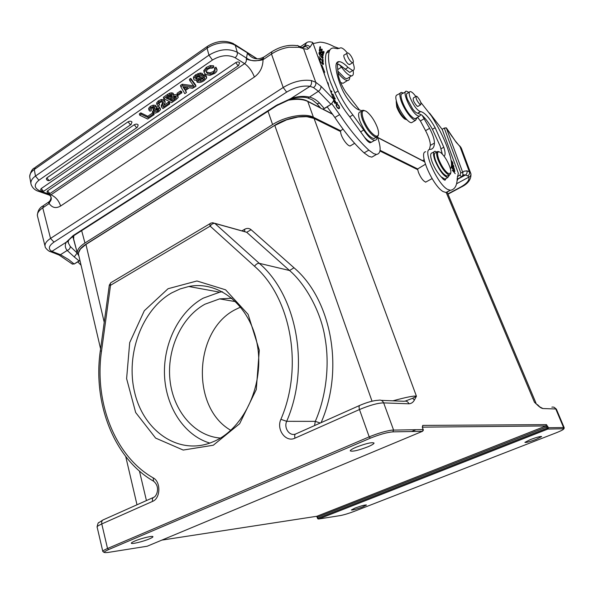 <?xml version="1.0" encoding="UTF-8"?>
<svg xmlns="http://www.w3.org/2000/svg" width="594" height="594" viewBox="0 0 594 594"><rect width="100%" height="100%" fill="white"/><g stroke="black" fill="none" stroke-linecap="round" stroke-linejoin="round"><path stroke-width="0.89" d="M168.065 288.714L196.941 280.977L225.601 289.82L248.114 314.382L259.296 350.156L256.289 389.53L239.657 423.7L213.298 445.233L183.204 450.059L155.621 438.09L135.67 412.526L126.611 378.63L129.7 342.612L144.312 310.736L168.065 288.714M426.418 181.719L425.764 182.083C423.195 181.14 420.76 177.91 418.451 172.386L417.716 169.617M417.077 169.312L425.386 164.278M380.086 150.312L417.708 168.963M351.24 145.33L350.215 145.938C347.223 146.317 340.28 135.907 340.666 131.586L340.459 131.482M339.954 131.17L343.042 129.143M78.876 255.836L77.502 253.72C76.619 250.401 79.106 246.829 84.949 242.998L272.594 124.569C285.32 116.298 305.219 112.808 313.409 117.248L340.644 130.754M241.907 230.866L244.713 229.239C247.052 228.007 249.183 228.163 251.106 229.722L246.696 232.276L214.842 223.403C213.179 223.188 211.62 224.101 210.15 226.136L254.507 266.253C290.718 297.364 303.794 366.498 280.888 419.319C276.084 429.603 285.811 442.775 295.018 438.149L359.474 409.533L369.208 436.857C378.081 433.249 385.662 430.999 391.943 430.123L423.151 429.581L422.483 431.318L392.864 431.86L393.57 430.011L383.672 402.895C378.148 402.91 370.084 405.123 359.474 409.533C358.769 406.979 359.006 405.539 360.187 405.212C367.634 402.101 373.745 400.445 378.534 400.252C380.821 399.688 382.536 400.571 383.672 402.895L409.006 403.794C411.345 403.593 413.149 402.346 414.404 400.044L412.6 398.292L416.439 396.235C414.508 395.552 406.66 397.082 392.901 400.824M321.094 422.653C344.668 368.881 331.2 299.228 294 267.775L251.106 229.722M446.22 192.53L534.437 402.22L537.763 405.36L534.437 402.22L536.13 403.356M537.763 405.36C539.783 407.246 541.498 408.308 542.916 408.538L539.189 406.571M405.323 401.069L412.6 398.292M414.404 400.044L416.439 396.235L314.055 118.429L306.712 116.639L297.965 117.011L286.731 119.788L274.807 125.475L372.03 401.202M149.443 538.869C151.871 537.83 153.037 537.095 152.933 536.664C152.881 535.491 140.964 538.364 134.749 541.067C132.343 542.099 131.207 542.827 131.333 543.243C131.512 544.394 143.288 541.528 149.443 538.869M368.117 446.71C371.963 445.062 373.945 443.837 374.057 443.042C371.911 442.07 365.919 443.466 356.073 447.237C352.257 448.893 350.312 450.096 350.245 450.868C352.465 451.811 358.42 450.423 368.117 446.71M423.232 429.7L422.267 426.997M536.174 439.36L541.646 436.583C540.659 436.174 536.879 437.184 530.308 439.612L524.896 442.367C525.905 442.768 529.662 441.765 536.174 439.36M244.609 231.66L246.696 232.284L289.553 270.515C305.123 283.717 320.983 311.471 324.992 337.771C329.863 364.568 326.21 396.436 315.303 421.369L314.553 425.571M78.564 254.514L78.467 253.029L80.39 249.035L85.818 244.513L274.918 125.245C288.424 117.59 300.661 115.006 311.627 117.493M161.843 540.117L316.892 516.268L317.946 518.22L547.178 428.126L548.403 427.747L547.876 429.061L545.931 425.943L422.438 427.153M556.11 432.84L556.066 432.863C562.28 430.368 564.619 429.009 563.067 428.786C563.624 429.373 564.003 429.039 564.226 427.777L563.572 427.524L563.067 428.786L547.876 429.061L318.666 519.008L317.976 518.874M362.734 506.92L366.483 504.997C365.117 504.766 361.301 505.791 355.026 508.078L351.321 509.986C352.71 510.209 356.519 509.192 362.734 506.92M564.152 427.613L556.459 409.325L555.776 408.991L563.572 427.524L548.403 427.747L546.45 424.628L545.931 425.943L316.699 516.335L317.783 518.792L318.666 519.008L317.545 518.406M422.416 426.915L422.728 425.415L422.52 427.91L423.151 429.581M254.507 266.253C256.044 264.159 257.625 263.179 259.251 263.32L214.842 223.403L212.734 222.743L210.967 223.099C209.942 223.322 209.667 224.332 210.15 226.136L110.521 285.298L109.296 285.231L100.304 350.906L101.507 351.165C94.119 401.826 114.694 456.088 153.178 477.858C161.033 481.786 160.632 498.366 152.576 501.381L101.774 523.938L107.521 548.492C104.084 549.999 102.517 551.009 102.821 551.514C105.91 552.947 100.854 553.081 108.657 549.547L370.337 438.179C379.633 434.429 387.147 432.328 392.864 431.86M153.282 497.52L103.549 519.705C101.997 520.225 101.411 521.636 101.774 523.938C98.04 525.705 96.503 526.774 97.156 527.153L102.792 551.381M231.972 298.21L219.617 298.879L204.9 304.225C181.304 317.203 166.691 349.487 169.988 380.093C173.166 410.706 194.327 436.144 220.411 438.068M240.667 307.053L235.944 309.288C194.052 329.544 190.266 407.217 230.784 430.316M231.237 298.418L230.242 298.099M209.845 443.087C184.088 435.447 165.719 406.756 164.501 375.118C163.239 343.466 178.943 311.635 203.096 298.203L219.773 292.174L222.46 291.758M214.724 441.097C244.817 427.576 264.582 383.524 257.232 344.461C250.185 305.279 218.807 280.39 188.818 286.494L180.116 288.936L171.755 292.849C141.884 309.749 125.505 354.366 134.608 392.24C143.31 430.249 177.294 454.93 210.254 442.938L214.724 441.097M337.875 71.146L344.646 77.94L346.941 78.727L348.611 77.673M327.212 106.875L334.868 117.501C344.661 132.202 354.403 144 364.085 152.888L368.978 156.378L371.837 157.143L374.725 155.465M366.223 139.018L366.513 139.969M340.659 82.566L343.042 83.316L344.928 82.128M338.224 62.177L337.964 61.791M328.764 51.671L329.083 50.171M349.732 76.968C349.755 79.314 348.997 80.494 347.468 80.532C345.017 80.339 341.869 77.814 338.031 72.973M331.541 93.807L333.019 94.216L332.44 94.58M330.992 92.308L331.905 91.736L331.155 92.753M331.044 91.454L331.615 91.09L331.905 91.736M331.615 91.09L330.427 90.756M330.643 91.342L331.222 91.506L330.873 91.973M331.756 94.394L333.293 94.817L333.019 94.216M319.728 47.743L320.574 47.186L320.099 46.547L319.579 48.211L323.589 53.638L324.109 51.916L323.284 52.458M324.109 51.916L323.641 51.277L323.21 52.695L321.851 50.846L322.238 49.569L321.77 48.938L321.376 50.215L320.151 48.545L320.574 47.186M321.406 50.119L322.238 49.569M334.778 103.259L335.766 102.673L334.578 102.881M334.823 102.725L333.657 101.054M333.91 100.906L334.11 100.327L335.766 102.673M335.061 103.111L336.256 103.297M333.546 100.832L334.845 103.378L337.466 103.222L337.14 102.591L335.127 103.245M337.14 102.591L336.197 103.178M336.078 102.651C335.142 100.646 334.37 99.651 333.769 99.673L333.576 99.71M321.874 54.069L323.099 55.48C323.604 54.336 323.025 53.081 321.361 51.7L320.441 52.302L321.235 52.844M320.329 52.369L319.854 50.141L320.344 50.483M320.574 50.327L319.483 49.436C319.023 50.527 319.565 51.693 321.109 52.918L321.644 52.547M321.109 52.918L321.733 52.495M321.8 52.48L322.898 53.98M322.891 53.972L322.698 54.663L321.874 54.076M319.735 54.611L319.609 53.074L322.297 56.066L322.453 57.655L319.52 54.752M322.074 57.967L322.824 58.353C323.53 57.41 322.579 55.546 319.988 52.755L319.245 52.376C318.473 53.245 319.416 55.108 322.074 57.967M320.218 59.096L319.475 58.709C319.082 60.447 320.315 62.37 323.173 64.486C323.834 64.167 323.411 62.919 321.889 60.766L322.772 63.773C321.027 62.764 320.047 61.316 319.839 59.422L320.404 59.719L320.218 59.096L319.29 59.697M323.403 71.599L324.747 72.29L321.837 65.013L321.644 66.795M327.613 83.078L328.051 82.796L328.809 86.338M327.368 82.41L328.051 82.796M324.807 75.431L323.685 71.421M322.423 60.885L319.015 56.682L323.181 61.724L323.069 59.556L322.624 59.846M323.069 59.556L322.579 59.021L322.668 60.729M333.36 98.767L335.298 98.998L333.338 95.589M333.583 95.441L334.66 98.322L333.68 98.203L332.172 95.53M333.858 98.827L334.66 98.322M333.249 98.47L333.68 98.203M332.499 96.428L333.345 98.166M336.538 105.138L336.078 105.338M337.748 107.759C336.353 106.17 336.167 105.16 337.184 104.737L337.897 105.027C339.315 106.601 339.508 107.611 338.476 108.063L337.459 107.937M336.078 104.7L336.657 104.945M338.639 108.049L338.639 108.695M339.553 108.219C339.545 106.319 338.639 104.945 336.843 104.091L336.107 104.581C336.197 106.593 337.102 107.974 338.825 108.717L339.553 108.219L338.766 108.709M377.398 136.887C381.318 147.847 381.021 153.69 376.514 154.433L373.685 153.646L368.807 150.133C359.162 141.186 349.435 129.336 339.634 114.583L331.794 103.668M336.36 63.565L338.372 64.137L337.392 65.437L338.06 73.359C338.691 78.668 341.231 84.883 345.693 92.018L359.541 110.016M313.135 43.577L319.847 42.152C324.086 42.271 328.853 43.785 334.155 46.681L339.248 48.463M353.096 70.478C353.749 73.856 353.259 75.668 351.611 75.921L349.109 75.119C346.77 73.663 344.245 71.005 341.543 67.144L339.07 64.479L349.718 72.401L351.032 71.562M378.348 134.868L378.103 135.937L376.366 137.169L374.673 136.665C370.017 133.62 365.971 128.007 362.54 119.817C360.439 113.736 360.625 110.543 363.097 110.246L364.419 110.581M363.535 119.639C361.167 112.37 361.932 109.534 365.83 111.115L366.906 111.828C371.012 115.258 374.428 120.292 377.145 126.93C378.497 130.591 378.89 133.271 378.319 134.957C377.784 136.234 376.7 136.464 375.059 135.64C370.634 132.744 366.795 127.413 363.535 119.639M361.456 111.241L360.617 111.754C358.137 112.058 357.937 115.251 360.031 121.332C364.412 131.326 369.03 137.095 373.864 138.64L375.49 137.689M351.878 62.348C349.064 60.774 345.359 52.562 347.609 52.888L348.426 53.2C351.247 54.819 354.908 62.949 352.673 62.645L351.878 62.348M347.045 53.252L344.49 54.9C342.226 54.589 345.923 62.786 348.752 64.345L350.111 64.278M376.967 137.095C376.886 139.234 376.128 140.31 374.673 140.325C371.644 139.917 367.99 136.479 363.721 130.019L352.888 114.932C347.126 107.789 342.189 99.799 338.06 90.971L333.531 80.027C328.883 66.974 327.472 57.41 329.291 51.322C330.049 49.079 331.474 47.973 333.583 48.01L337.6 48.723L340.882 47.802C342.567 47.965 344.713 49.681 347.319 52.948M352.903 62.608L353.103 63.135C354.752 67.82 354.611 70.285 352.688 70.515L348.032 67.449C344.438 63.707 341.468 61.761 339.107 61.613C336.895 61.613 335.848 63.402 335.966 66.959C336.211 71.562 337.533 77.168 339.946 83.776L341.253 87.17C345.56 98.107 355.353 109.987 359.979 110.083L361.835 110.714M329.885 50L327.665 50.98L326.262 53.297C324.406 59.4 325.787 68.971 330.413 82.009L334.927 92.939C339.04 101.752 343.978 109.727 349.747 116.84L364.426 137.11C366.476 140.266 368.347 142.159 370.032 142.783L371.681 142.085M364.426 137.11C367.3 140.37 369.676 142.048 371.562 142.152L373.396 141.075M214.664 73.426L209.986 75.327L205.799 74.569L204.202 72.735L204.15 71.881L206.719 68.681L210.61 66.929L213.899 67.07L212.333 68.147L210.038 68.176L207.7 69.275M217.092 70.077L216.52 71.725L214.686 73.433M216.283 68.488L215.926 67.174L214.36 68.251L214.716 69.565L216.283 68.488L217.077 70.077M210.373 74.116L213.669 72.891L215.169 71.258L214.709 69.572M207.276 73.441L210.373 74.124L210.016 72.817L206.927 72.126M207.685 69.275L205.97 71.518L207.261 73.456L206.905 72.141L205.992 71.384M206.719 68.681L206.363 67.367L203.794 70.56L204.195 72.735M213.899 67.07L213.543 65.748L210.254 65.6L210.61 66.922M210.254 65.607L206.356 67.367M204.15 71.881L203.794 70.56M216.996 69.565L215.934 67.167M214.865 69.736L213.298 71.577M215.169 71.258L214.805 69.944M213.669 72.891L213.313 71.584L210.016 72.81M205.992 76.359L206.638 78.096L204.262 80.539M203.4 76.203L205.977 76.359L205.628 75.052L204.046 74.718L201.611 75.445M200.037 77.725L203.393 76.188L203.044 74.874M195.894 79.002L196.985 79.113L200.022 77.71L199.673 76.396L195.745 77.784M195.597 78.044L195.886 79.002L195.619 77.985M196.926 76.7L195.582 78.044M201.084 75.802L199.101 75.638L196.933 76.7M202.294 73.418L202.643 74.733L201.091 75.802M200.52 74.309L202.658 74.725M197.951 73.515L198.299 74.822L200.52 74.302L200.171 72.988L195.612 74.785M195.961 76.099L198.299 74.829M193.748 78.445L195.975 76.114L195.626 74.792L193.406 77.131L193.703 79.217L193.414 77.131M196.844 80.316L194.476 80.123L193.711 79.217M200.245 78.787L196.852 80.331M204.789 78.527L204.551 77.48L203.757 77.339L200.26 78.802M198.567 80.999L200.802 81.2L203.245 80.012L204.804 78.527L204.522 77.465M204.269 80.546C201.373 82.521 198.96 83.026 197.022 82.054L198.552 81.007L198.233 79.789M206.719 77.257L205.635 75.044M204.395 76.025L204.046 74.718M200.958 75.742L199.688 76.411M196.985 79.113L196.644 77.807M196.599 79.165L196.258 77.859M202.302 73.411L200.171 72.995M204.336 77.391L200.46 79.893M203.245 80.012L202.896 78.705M200.802 81.2L200.453 79.893L198.337 79.745M197.824 79.96L196.681 80.747L197.022 82.054M195.953 86.234L194.661 87.118L189.768 80.591L191.082 79.685L195.953 86.234L195.612 84.927L190.741 78.371L191.082 79.685M189.768 80.591L189.427 79.277L190.741 78.371M184.697 89.746L182.893 86.791L187.89 87.556L184.697 89.746L184.363 88.439L186.063 87.273M184.363 88.439L183.405 86.865M185.246 90.592L186.449 92.53L184.779 93.674L180.821 86.761L182.603 85.536L194.327 87.147L192.634 88.306L189.338 87.786L185.246 90.592M185.58 90.362L186.449 92.53M194.327 87.147L194.134 86.412M182.603 85.536L182.269 84.222L193.674 85.803M180.821 86.761L180.487 85.447L182.269 84.222M181.89 92.798L178.415 95.181L177.368 94.624L180.843 92.241L181.89 92.798L181.556 91.498L180.517 90.934L180.843 92.241M177.368 94.624L177.042 93.325L180.517 90.934M167.129 97.438L168.176 97.988L168.503 99.287L166.194 98.084L168.859 96.243M168.176 97.988L170.857 96.139L171.183 97.438L168.503 99.287M171.755 95.434L170.857 96.139M171.777 95.441L172.097 96.711L172.394 95.99L171.963 95.537L170.649 95.374M171.183 97.438L172.104 96.711M170.641 95.367L168.867 96.25M170.441 99.168L171.755 99.859L172.082 101.151L169.505 99.814L173.574 97.149L175.891 97.008L176.284 97.921L176.084 97.119M171.755 99.859L174.109 98.24L174.436 99.54L172.082 101.151M175.72 96.926L174.101 98.24M174.428 99.532L176.299 97.928M178.222 97.416L176.076 99.599L171.599 102.688L163.692 98.574L167.746 95.775L167.426 94.476L169.787 93.139L170.114 94.446L173.322 94.431L172.995 93.124L171.532 92.827M173.329 94.424L173.916 95.122L173.507 96.265L177.413 95.998L178.2 97.416M167.76 95.783L170.114 94.446M178.193 96.881L177.086 94.691L173.834 94.713M173.931 95.122L173.002 93.117M171.859 94.134L171.532 92.835L169.795 93.147M163.692 98.574L163.365 97.275L167.426 94.476M159.556 104.975L158.19 105.91L156.965 104.67L158.702 102.146L158.383 100.846L156.616 102.91M158.687 102.138L161.717 100.817L161.397 99.51L158.368 100.839M161.717 100.802L164.338 101.054L164.011 99.755L161.397 99.502M164.33 101.054L165.177 102.25M165.191 102.242L163.187 106.252L163.424 107.128L168.837 103.423L169.802 103.913L162.919 108.62L161.62 107.083M161.583 107.091L162.63 104.574L162.311 103.282L161.264 105.799M162.6 104.574L163.506 102.762L162.971 102.012L161.449 101.878L159.697 102.628M159.682 102.621L158.709 103.868M158.687 103.868L159.563 104.967L159.244 103.675M163.001 102.034L162.281 103.274M161.65 107.217L161.301 105.791M169.802 103.913L169.476 102.621L168.518 102.131L168.837 103.423M163.202 106.229L163.424 107.128M163.499 105.569L168.518 102.131M164.85 100.95L164.018 99.755M156.927 104.21L156.645 103.371M159.251 103.668L158.858 103.46M155.984 108.509L159.704 108.167L160.491 109.682L158.598 111.761L155.472 113.127L152.621 112.763M153.438 106.445L155.828 106.645L156.519 107.38L155.97 108.502M150.631 107.685L153.438 106.46L153.126 105.16L150.319 106.393L148.656 108.316L148.96 110.187M151.403 110.284L150.044 111.219L148.968 110.187L150.646 107.692L150.334 106.4M151.604 108.212L150.772 109.571L151.418 110.269M154.915 108.457L154.537 107.633L153.163 107.521L151.596 108.205M153.23 109.942L154.937 108.464L154.782 107.796M158.353 109.11L155.999 109.37L154.217 110.439L153.237 109.949L152.925 108.657L154.314 107.544M158.798 109.994L158.36 109.11M153.965 111.843L153.653 110.558L152.302 111.486L152.606 112.771L153.965 111.843L157.729 111.219L158.813 109.994M160.514 109.066L159.392 106.875L156.408 106.898M156.519 107.38L155.517 105.361L153.126 105.153M155.828 106.645L155.509 105.346M148.968 109.608L148.663 108.316M151.091 108.992L151.396 110.254M158.316 109.088L157.417 109.927L153.653 110.558M157.729 111.219L157.417 109.935M154.18 114.597L147.683 119.038L139.657 115.154L141.097 114.159L148.099 117.567L153.17 114.1L154.18 114.597L153.319 113.038M153.17 114.1L152.881 112.89M148.099 117.567L147.795 116.283L152.799 112.853M141.097 114.159L140.793 112.867L147.795 116.283M139.657 115.154L139.352 113.862L140.793 112.867M131.267 124.339L130.153 124.495L128.081 121.8L46.867 177.881L46.317 178.883C46.896 180.45 48.003 180.977 49.621 180.457L50.126 180.116M46.867 177.881L48.908 180.383L49.621 180.457L130.821 124.629L132.009 122.082C131.237 121.013 129.93 120.916 128.081 121.8M137.422 127.235L138.172 124.985C137.414 123.931 136.115 123.842 134.289 124.718L41.186 188.58L40.652 189.545C41.224 191.082 42.308 191.602 43.911 191.105L44.409 190.763M238.758 65.437L237.808 65.466L235.766 62.593L47.579 190.852L47.045 191.81C47.602 193.34 48.678 193.852 50.267 193.354L50.75 193.02M47.579 190.852L49.577 193.288L50.267 193.354L238.402 65.667L239.605 62.875C238.899 61.754 237.622 61.665 235.766 62.593M212.459 60.031L38.9 180.242L35.477 176.069L208.954 55.153C219.231 49.064 228.675 48.107 237.273 52.272C237.652 54.396 236.924 56.207 235.083 57.7C228.207 54.418 220.664 55.197 212.459 60.031L208.954 55.153L207.068 48.218L34.281 169.505L35.477 176.069C31.868 178.683 30.391 181.4 31.044 184.229C32.351 187.949 35.016 190.37 39.041 191.491L40.31 191.068L50.95 194.817L49.584 195.181L48.396 194.78M234.912 44.565L256.749 58.554L235.306 45.404C231.92 43.31 227.554 42.456 222.215 42.857C216.543 43.407 211.494 45.196 207.068 48.218L207.677 46.161C216.699 40.763 225.319 39.939 233.546 43.681L235.306 45.404L237.273 52.272L246.384 58.034C251.604 61.665 257.276 61.769 263.387 58.353L263.61 57.128C257.536 60.321 252.138 58.992 247.401 53.148L246.317 59.014C246.584 60.952 246.013 62.496 244.602 63.64L235.083 57.7M263.387 58.353L263.023 59.727C256.749 61.219 251.18 60.982 246.317 59.014M50.312 195.708L51.277 198.062C51.426 199.94 50.535 201.559 48.604 202.918L49.183 203.512L42.753 207.841L50.535 238.417L53.98 242.114L286.657 92.107C294.728 87.296 302.524 85.358 310.031 86.301C311.486 84.69 311.909 82.766 311.315 80.539L315.748 82.254C316.179 84.378 315.436 86.16 313.528 87.615L310.031 86.301L290.674 98.678C297.371 96.339 303.571 95.797 309.281 97.06C313.253 98.032 316.713 100.082 319.661 103.222L316.996 103.802M48.604 202.918L49.666 201.329M77.836 261.924L81.066 265.228M79.923 260.328L74.168 264.018L68.748 259.637L60.469 254.715L51.901 251.366L66.305 242.159C64.724 245.04 65.021 247.802 67.189 250.453L60.313 254.804L58.828 254.915M68.176 241.261L68.436 243.161L68.095 241.446L68.956 239.946M68.459 243.236L70.27 246.451L77.146 253.014L74.272 256.942L67.189 250.453C69.29 249.658 70.315 248.322 70.27 246.451M48.931 250.965L50.178 251.589M54.834 252.517L53.72 252.873L50.215 251.596L51.901 251.366C47.921 249.005 48.611 245.916 53.98 242.114M79.99 260.588L74.168 264.018L72.216 263.944M79.967 260.506L79.121 260.937L74.272 256.942M50.134 195.552L50.735 196.369M51.181 197.542L49.183 203.512C52.19 207.848 56.007 208.687 60.625 206.014C58.865 200.624 55.643 196.896 50.95 194.817L244.602 63.64C248.856 66.677 252.123 71.139 254.395 77.02L60.625 206.014M286.657 92.107L283.204 87.496L271.488 54.032L263.023 59.727C262.934 67.04 260.061 72.802 254.395 77.02M296.941 45.612C297.542 45.129 298.307 45.693 299.235 47.29L303.593 48.701L315.748 82.254L320.953 86.234C321.161 88.179 320.307 89.865 318.391 91.283L313.528 87.615M252.621 55.962L256.771 58.858M307.224 97.795L312.318 99.896L316.52 103.311M320.656 108.004L321.206 108.665C322.928 109.11 323.938 109.058 324.25 108.502L324.888 108.227M333.501 99.22C334.288 99.673 333.442 101.381 330.969 104.336L324.25 108.502L319.661 103.222M300.386 46.77L303.593 48.701L307.543 49.272L310.098 47.082L312.838 42.768L333.524 99.22L320.953 86.234M298.47 46.05L300.401 46.77L306.593 42.664C308.026 41.61 310.046 41.535 312.652 42.419M325.393 108.011L331.036 104.292M461.486 148.418L454.893 140.451M457.061 180.858L457.907 179.106L465.444 175.022L467.782 175.869L468.866 177.123C470.567 176.277 471.213 175.037 470.804 173.403L469.357 171.763L459.867 146.295L456.266 142.404L446.718 128.401M457.343 176.581L460.001 175.141L460.744 172.757L462.763 172.468L446.28 127.836L444.245 128.074L446.346 128.052L452.183 136.731M457.18 179.225L461.456 176.908L460.001 175.141M457.967 178.794L457.18 179.321M467.782 175.869C469.334 174.836 469.854 173.47 469.357 171.763L466.854 170.827L463.936 171.243L462.763 172.468L462.897 175.178L461.456 176.908M446.807 128.542L446.28 127.836M460.744 172.757L444.357 128.311M444.245 128.066L442.107 129.292M429.529 113.046L442.248 129.499L458.338 173.262L457.209 178.49C457.031 185.647 454.766 189.575 450.408 190.28L447.393 189.323C437.139 183.732 422.245 149.636 429.863 149.398L429.952 149.398C432.744 149.361 434.244 147.253 434.444 143.072C434.437 139.434 432.826 134.526 429.611 128.334L422.208 115.451C425.66 118.577 429.076 123.181 432.447 129.269L440.132 146.042L442.307 154.061M451.499 163.692L453.913 167.085L453.512 165.429L451.477 163.357M451.455 165.719L451.848 167.627L451.804 166.142L452.791 167.226L453.14 168.896L453.133 167.597L454.016 168.562L454.729 170.723L454.276 168.54L451.477 165.474M450.259 156.534L449.584 154.173M451.447 162.905L452.799 163.966C453.229 163.335 452.665 162.117 451.106 160.313M454.878 171.473L451.923 168.005L454.299 171.094L452.279 170.248L455.234 173.708L452.858 170.634L454.566 171.644M433.85 151.93L432.239 152.836C430.212 153.111 430.145 156.073 432.046 161.709C434.422 167.864 437.459 172.906 441.156 176.826L443.562 179.537L445.01 180.242L446.079 178.497M409.415 92.1L407.603 93.191C406.155 93.362 406.096 95.419 407.432 99.361L412.644 108.917C414.761 111.665 416.439 113.083 417.701 113.194L421.599 114.939L420.998 114.701L419.216 116.357L417.107 115.436C410.402 111.048 401.418 90.399 406.526 91.209L408.969 92.374M444.112 156.229C445.493 155.168 445.389 152.168 443.8 147.23L435.142 127.725C429.521 117.887 424.703 112.511 420.693 111.59L420.418 111.59C416.943 110.194 413.521 105.576 410.157 97.728C408.821 93.785 408.865 91.728 410.306 91.565C411.59 91.699 413.29 93.154 415.414 95.946L415.807 96.473M420.804 102.391L431.459 115.978C438.09 126.463 443.399 137.021 447.386 147.661L450.089 155.918C451.774 162.028 451.952 166.216 450.631 168.488L450.408 168.867M450.608 173.441L447.728 177.599C443.399 175.973 439.115 170.144 434.875 160.128C432.959 154.492 433.011 151.537 435.023 151.27L436.946 152.042M441.156 176.826L444.913 179.128L445.894 178.594M417.575 117.322L420.396 120.946L425.571 130.665C428.771 136.843 430.368 141.751 430.353 145.389L429.403 149.562M425.698 151.752C418.005 152.042 432.833 186.078 443.146 191.602L446.191 192.553L450.408 190.28M405.398 91.892L402.487 93.644C398.277 93.035 403.727 108.19 410.35 115.34L413.023 117.835L415.147 118.741L416.275 118.08M436.939 152.057L435.744 152.725C433.962 152.962 433.91 155.561 435.58 160.529C439.345 169.461 443.161 174.658 447.03 176.128L448.062 175.564M415.941 96.391L413.469 97.869C412.667 99.725 413.862 102.48 417.07 106.126L418.176 106.229M417.211 117.53L415.585 120.33C412.333 120.664 404.113 109.682 401.15 100.928C399.339 95.471 399.45 92.627 401.492 92.382L403.408 93.087M453.289 165.511L453.504 166.795L452.286 164.493L453.289 165.518M451.173 160.714L452.524 163.439L451.418 162.563M447.03 176.128L449.287 174.896L447.705 174.28C443.948 171.31 440.659 166.298 437.845 159.266C436.167 154.299 436.211 151.7 437.978 151.47L438.981 151.752M419.928 104.433C416.736 100.765 415.533 98.01 416.32 96.169L417.07 96.51C420.255 100.178 421.45 102.925 420.663 104.767L419.928 104.433M400.208 93.154L397.468 94.81C395.418 95.07 395.285 97.921 397.082 103.371C400.022 112.118 408.249 123.062 411.531 122.698L412.808 121.956M449.658 166.498C450.794 169.684 451.128 171.933 450.66 173.24L448.069 173.418C444.505 170.582 441.379 165.83 438.706 159.147C436.739 152.97 437.318 150.72 440.444 152.398L440.674 152.569C444.156 155.569 447.156 160.209 449.658 166.498M396.324 100.913L397.082 106.215C399.361 112.014 402.197 116.35 405.605 119.208L407.105 119.951M396.198 101.522L396.733 107.024C398.812 112.325 401.41 116.283 404.521 118.897L406.207 119.594M101.507 351.165L110.521 285.298C110.135 283.561 110.514 282.536 111.657 282.232L210.179 223.567M108.227 552.42L108.516 552.375C102.881 553.103 102.933 552.168 108.665 549.547L107.521 548.492L369.208 436.857L370.337 438.179C379.633 434.429 387.147 432.321 392.872 431.853L422.483 431.318L423.366 430.197L423.21 429.462M417.842 169.736L379.974 151.017M85.811 244.364L80.287 249.161M104.225 322.267L85.915 244.253L274.784 125.327M340.666 131.586L313.699 118.258M146.436 500.579L139.449 471.079M409.006 403.794C407.907 401.581 406.251 400.742 404.046 401.262M244.713 229.239L244.683 231.638M280.888 419.319L286.679 421.324C310.395 366.773 296.762 295.329 259.251 263.32L289.553 270.515L294 267.775M320.233 423.039L315.303 421.369L286.679 421.324C283.665 427.806 289.337 436.278 295.329 434.117M548.329 428.734L318.666 519.008L340.332 515.57C344.015 514.864 348.589 513.483 354.069 511.427L556.066 432.863M547.876 426.499L317.218 517.255M416.045 429.685L411.672 431.519M422.728 425.415L546.45 424.628M108.516 552.375L147.201 546.228L422.653 431.229M152.576 501.381C152.109 498.982 152.636 497.564 154.173 497.126C156.913 495.589 160.439 486.701 153.542 481.177L153.928 481.407M153.178 477.858L153.542 481.177C113.721 458.397 92.753 402.821 100.297 350.928M359.578 405.487L296.035 433.835C294.698 434.169 294.357 435.602 295.018 438.149M542.916 408.538L555.776 408.991C554.893 407.395 553.586 406.786 551.863 407.172M424.658 161.85L377.65 137.556M332.722 114.345L322.52 109.066M320.797 108.182L307.766 101.448L313.409 117.248M286.85 100.49C295.767 98.686 302.74 99.005 307.766 101.448L307.046 100.883C302.814 98.864 297.134 98.344 290.006 99.332M306.749 100.921C302.673 98.901 297.074 98.374 289.961 99.347M268.035 111.249L272.594 124.569M81.66 230.628L84.949 242.998M73.79 235.669L73.649 239.033L77.383 253.289M319.067 53.356L319.988 52.755M339.634 114.583L334.868 117.501M368.807 150.133L364.085 152.888M337.741 69.565L341.543 67.144M338.372 64.137L339.07 64.479M329.291 51.322L326.262 53.297M338.06 90.971L334.927 92.939M352.888 114.932L349.747 116.84M363.721 130.019L360.58 131.89M366.936 140.451L367.471 140.132M348.032 67.449L345.04 69.35M177.413 95.998L177.079 94.698M159.704 108.167L159.385 106.875M158.806 109.972L158.65 109.326M41.186 188.58L43.206 191.03L43.911 191.105L136.991 127.524L136.33 127.391L134.289 124.718M49.413 195.136L38.135 191.171M40.31 191.068C34.073 188.276 33.606 184.667 38.9 180.242M207.024 46.622L35.313 167.322L34.281 169.505C30.858 171.993 29.358 174.606 29.789 177.346M51.181 199.45L49.139 201.618M277.576 104.589L276.878 105.584L73.901 235.603L73.136 235.58L66.305 242.159L68.095 241.446C67.464 241.186 69.394 239.234 73.901 235.603L74.688 235.098M77.354 253.17L72.78 236.367M73.136 235.58L276.24 105.42L290.674 98.678L290.726 99.094L276.878 105.584L276.24 105.42M50.215 251.596C48.671 251.485 44.758 247.49 45.159 246.607C44.453 244.03 46.243 241.298 50.535 238.417L283.204 87.496C292.916 81.682 302.287 79.358 311.315 80.539M48.886 201.893L43.726 205.368L42.753 207.841C38.929 210.484 37.14 213.083 37.377 215.637L45.04 246.139M53.69 252.873L52.859 252.606M299.235 47.29L288.862 47.245C282.551 48.307 276.759 50.572 271.488 54.032L271.844 51.708C280.271 46.503 288.602 44.483 296.852 45.634M290.436 98.76L290.726 99.101C296.941 96.985 302.717 96.629 308.056 98.025L318.391 91.283L330.962 104.329M307.543 49.272C309.719 47.646 304.633 45.931 304.871 46.703L302.881 47.669M303.46 47.401L304.655 45.946C306.697 44.877 308.509 45.255 310.098 47.082M302.517 47.371L304.655 45.946L306.593 42.664M447.898 193.896L460.877 186.939C466.921 183.487 469.587 180.212 468.866 177.123L456.563 183.754M461.434 186.954L460.877 186.939M462.808 175.401L465.585 174.948C466.981 173.864 467.404 172.49 466.854 170.827M452.19 136.568L456.266 142.404M443.8 147.23L441.082 148.752M432.447 129.269L435.142 127.725M422.208 115.451L421.599 114.939M420.515 111.59L417.797 113.194M424.428 118.592L420.396 120.946M425.571 130.665L429.611 128.334M434.444 143.072L430.353 145.389M379.989 150.965L417.679 169.609M313.996 118.332L340.511 131.445M539.218 406.311L537.429 404.603M244.669 231.638L214.701 223.285M78.616 254.722L100.586 348.827M125.735 456.548L136.999 504.781M97.119 526.975C97.713 523.7 98.344 522.223 99.012 522.564L102.688 520.106M110.774 282.744L109.296 285.209M235.811 301.693L219.617 298.879M274.851 125.23L274.851 125.23C287.028 117.352 305.925 114.033 313.803 118.243M85.915 244.253L274.807 125.26M78.445 253.341C78.586 250.423 81.059 247.408 85.848 244.29M554.165 407.35L556.37 409.132M447.119 192.048L535.773 402.576M381.274 400.363L404.024 401.269M219.773 292.174L188.818 286.494M424.613 161.672L377.576 137.348M332.521 114.055L322.839 109.044M320.522 107.848L307.618 101.18M73.678 235.751L73.448 238.001M347.468 80.532L343.042 83.316M319.268 50.52L319.721 50.23M320.938 51.975L321.361 51.7M322.735 54.722L322.334 54.982M318.985 53.482L319.401 53.215M322.022 57.93L322.453 57.655M319.275 59.786L319.839 59.422M322.334 64.055L322.772 63.773M337.964 108.375L338.476 108.063M336.13 104.537L336.843 104.091M376.514 154.433L371.837 157.143M351.388 75.928L346.941 78.727M338.097 64.093L337.496 64.479M378.319 134.957L378.103 135.937M376.366 137.169L373.864 138.64M352.673 62.645L349.547 64.635M374.673 140.325L371.562 142.152M339.107 61.613L336.471 63.306M352.688 70.515L349.718 72.401M165.139 101.96L164.82 100.661M156.957 104.67L156.645 103.378M29.7 176.463C30.576 171.829 32.165 168.986 34.459 167.931M30.895 183.405L29.871 177.725M68.043 241.632L68.436 243.161M72.468 264.167L59.133 255.064L53.72 252.873M37.377 215.615C37.585 211.063 39.434 207.833 42.924 205.918M51.025 196.985L50.965 200.223M50.772 196.414L49.562 195.188M271.295 52.079L263.833 57.098M259.637 60.128L260.053 60.373M316.958 103.787L321.206 108.665M350.014 146.057L354.633 143.317M425.579 182.18L432.098 178.601M470.611 172.995L461.635 148.931M470.96 173.931C471.198 179.499 467.953 183.88 461.226 187.065L448.01 194.156M424.153 159.719L422.564 160.61M461.026 147.557L459.682 145.872M462.897 175.178C462.815 174.718 463.387 174.643 464.619 174.94L462.34 176.173M444.913 179.128L447.728 177.599M417.976 113.187L420.693 111.59M420.998 114.701L420.619 114.924M450.074 190.295L445.849 192.567M419.216 116.357L415.147 118.741M417.701 113.194L420.418 111.59M420.663 104.767L417.797 106.46M415.585 120.33L411.531 122.698M450.66 173.24L450.43 174.094M404.521 118.897L405.605 119.208"/></g></svg>
